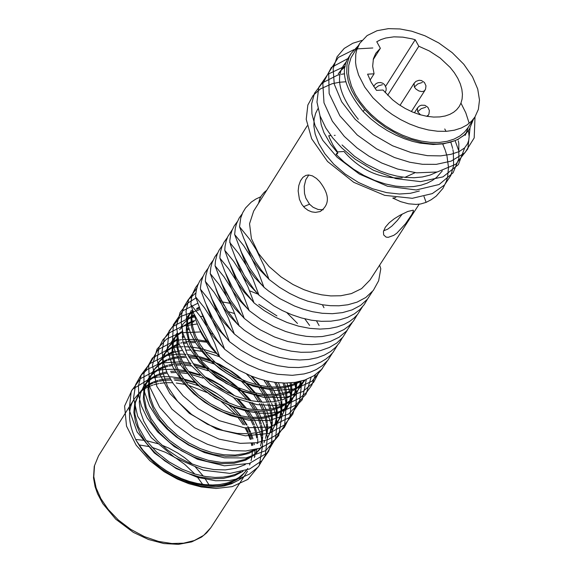 <?xml version="1.0" encoding="UTF-8"?>
<svg xmlns="http://www.w3.org/2000/svg" width="573" height="573" viewBox="0 0 573 573"><rect width="100%" height="100%" fill="white"/><g stroke="black" fill="none" stroke-linecap="round" stroke-linejoin="round"><path stroke-width="0.86" d="M218.026 355.038L211.108 347.804L206.581 341.981L201.567 333.765L198.767 327.491M301.548 381.031L292.939 385.407L282.582 387.942L271.444 388.43L259.898 387.011L248.274 383.831L236.878 379.061L226.041 372.844L216.064 365.352L207.276 356.743L199.991 347.188L194.591 337.003L191.59 327.133L190.952 317.922L192.592 309.592M192.836 310.265L191.812 318.144L192.693 326.66L195.5 335.599L200.249 344.731L206.946 353.842L215.584 362.688L225.518 370.502L236.205 376.927L247.343 381.869L258.638 385.249L269.783 386.99L280.484 387.011L290.439 385.228L299.364 381.568M305.23 379.885L301.491 384.533L297.007 388.365L290.848 391.882L282.575 394.654L271.817 396.022L258.43 395.134L242.816 391.123L226.177 383.409L210.449 372.164L197.771 358.526L189.599 344.273L186.232 331.13L186.92 320.192L191.339 310.351M191.296 310.322L187.751 318.867L187.006 328.658L189.126 339.323L194.19 350.49L202.24 361.764L212.547 372.006L224.308 380.565L237.029 387.255L250.222 391.918L263.387 394.382L276.043 394.489L287.696 392.075L297.781 387.047L305.18 379.899M303.783 380.372L300.352 387.498M186.49 318.065L186.168 318.588M186.218 318.509L188.338 315.823M188.832 315.279L191.704 312.643M192.413 312.092L193.273 311.468M196.646 309.42L199.626 308.016M199.275 307.128L196.697 308.46M193.058 310.881L192.592 311.246M191.912 311.819L189.111 314.57M188.646 315.114L186.49 318.072M182.286 330.657L182.859 341.293L186.97 353.512L195.013 366.376L206.645 378.567L220.734 388.795L235.711 396.201L250.107 400.57L262.9 402.225L273.629 401.766L282.238 399.861L288.942 397.06L294.049 393.787L297.896 390.292L303.088 382.771M303.425 382.055L304.184 380.236M300.345 381.811L299.557 385.715M299.321 386.56L298.053 390.127M297.638 391.065L295.467 394.99L289.501 401.78L281.486 406.937L271.552 410.211L259.848 411.364L246.963 410.204L234.185 406.887L221.88 401.694L210.391 394.89L200.049 386.768L191.196 377.607L184.141 367.673L179.227 357.266L176.771 346.665L177.114 336.731M180.903 326.968L183.51 323.487M184.098 322.85L186.905 320.257M187.557 319.741L190.981 317.485M191.84 317.012L194.684 315.659M194.498 314.778L191.891 316.103M191.06 316.59L187.743 318.889M177.472 338.457L177.866 347.618L180.567 357.323L185.602 367.293L192.972 377.235L202.613 386.782L213.564 394.962L225.239 401.437L237.258 406.142L249.269 409.007L260.894 409.967L271.774 408.964L281.558 405.935L289.881 400.814L296.305 393.665L299.93 386.03M300.188 385.199L301.054 381.36M295.79 382.255L295.826 383.308M295.833 384.232L295.582 388.473M295.46 389.404L294.672 393.293M294.415 394.224L293.175 397.683M292.81 398.507L290.633 402.475L284 409.81L274.861 415.181L263.344 418.269L249.986 418.734L236.305 416.542L222.825 412.008L210.019 405.433L198.322 397.139L188.202 387.441L180.108 376.654L174.471 365.116L171.886 353.742L172.502 343.435L176.642 333.758M186.963 324.605L191.002 322.742M192.012 322.37L194.125 321.682M194.927 320.414L191.926 321.424M190.945 321.811L187.013 323.731M186.239 324.182L182.321 327.011M181.691 327.57L179.564 329.719M176.95 333.2L173.411 341.752L172.688 351.571L174.858 362.294L180.001 373.532L188.159 384.898L198.595 395.198L210.506 403.793L223.384 410.483L236.721 415.074L250.014 417.38L262.749 417.208L274.431 414.379L284.38 408.843L291.449 401.193L295.016 393.701M295.296 392.777L296.177 388.938M296.32 388.014L296.678 383.831M296.692 382.922L296.692 382.105M290.017 382.907L290.432 385.228M290.575 386.202L290.926 390.836M290.941 391.846L290.683 396.079M290.554 397.053L289.766 400.907M289.53 401.759L288.269 405.269M287.925 406.042L285.741 409.996M171.327 342.203L174.027 338.622M174.529 338.077L177.386 335.413M177.981 334.947L181.383 332.669M187.113 330.012L189.018 329.375M188.682 328.386L187.027 328.988M181.462 331.731L178.174 334.059M177.616 334.525L174.865 337.225M174.4 337.762L172.215 340.749M286.629 408.664L290.174 401.186M290.439 400.341L291.313 396.559M291.464 395.599L291.822 391.431M291.836 390.435L291.614 385.873M291.499 384.913L291.191 382.821M283.005 383.029L284.136 386.582M284.43 387.656L285.483 392.763M285.633 393.837L285.97 398.479M285.977 399.51L285.705 403.772M285.583 404.681L284.802 408.506M284.566 409.337L283.27 412.925M282.947 413.663L281.157 416.986M281.708 416.156L276.129 423.153L271.043 427.121L265.5 430.051L258.28 432.414L248.961 433.768L237.272 433.424L223.241 430.538L207.526 424.321L191.59 414.415L177.573 401.322L167.56 386.546L162.682 372.056L162.739 359.543L166.535 349.852L169.207 346.3M169.766 345.691L172.588 343.062M173.239 342.554L176.656 340.276M177.379 339.868L177.766 339.66M182.321 337.647L184.134 337.031M183.783 336.014L182.228 336.587M176.742 339.302L173.44 341.615M172.824 342.131L170.138 344.753M169.629 345.333L167.38 348.398M281.73 416.141L285.29 408.707M285.54 407.89L286.414 404.137M286.557 403.242L286.923 399.066M286.937 398.049L286.708 393.501M286.579 392.441L285.655 387.427M285.39 386.381L284.409 383.058M274.675 382.327L276.967 387.205M277.468 388.415L279.38 394.081M279.688 395.234L280.713 400.319M280.863 401.437L281.171 406.099M281.171 407.081L280.892 411.242M280.77 412.13L279.982 415.969M279.76 416.779L278.535 420.238M278.199 420.997L275.935 425.137M164.766 353.133L162.288 356.614M162.352 356.521L164.465 353.82M164.945 353.297L167.796 350.647M168.491 350.103L171.843 347.875M172.638 347.431L176.677 345.576M177.544 345.247L179.292 344.66M178.941 343.657L177.451 344.208M176.613 344.552L172.695 346.507M171.929 346.973L168.67 349.286M167.996 349.852L165.217 352.61M275.899 425.102L278.643 420.482M279.001 419.715L280.333 416.277M280.584 415.482L281.465 411.679M281.601 410.798L281.973 406.701M281.995 405.734L281.78 401.143M281.658 400.04L280.756 395.041M280.476 393.902L278.722 388.344M278.263 387.155L276.207 382.52M183.367 343.607L186.619 343.041M190.343 342.661L195.45 342.554M263.881 380.193L268.25 386.854M269.066 388.286L272.204 394.718M272.727 395.986L274.639 401.623M274.961 402.855L275.978 407.962M276.114 409.029L276.401 413.57M276.401 414.508L276.114 418.677M275.985 419.558L275.19 423.383M274.954 424.221L273.679 427.745M273.271 428.661L271.115 432.543M157.124 364.836L159.717 361.377M160.275 360.761L163.033 358.182M163.67 357.674L167.044 355.403M167.875 354.938L171.836 353.097M172.788 352.739L177.53 351.335M174.206 351.235L172.702 351.786M171.785 352.159L167.932 354.064M167.123 354.544L163.857 356.85M163.248 357.359L160.612 359.937M160.082 360.546L157.883 363.554M271.946 431.247L275.549 423.691M275.806 422.86L276.673 419.114M276.816 418.24L277.189 414.136M277.21 413.205L277.024 408.735M276.909 407.682L276.036 402.654M275.742 401.444L274.023 395.907M273.55 394.661L270.692 388.394M269.955 387.004L266.094 380.737M206.731 342.196L198.186 341.207M196.503 341.143L189.835 341.358M188.546 341.487L183.095 342.446M182.056 342.704L180.653 343.098M178.583 351.099L181.727 350.547M185.494 350.16L190.422 350.039M194.032 350.21L202.985 351.493M205.456 352.044L219.502 356.735M246.583 374.04L256.783 384.805M258.222 386.653L263.372 394.382M264.196 395.828L267.333 402.26M267.906 403.65L269.804 409.308M270.119 410.49L271.108 415.511M271.237 416.499L271.538 421.033M271.53 421.993L271.251 426.176M271.129 427.071L270.327 430.91M270.069 431.827L268.823 435.258M257.298 449.089L248.56 453.487L237.953 455.972L225.755 456.301L213.235 454.425L200.901 450.571L189.083 444.97L178.131 437.879L168.369 429.535L160.132 420.195L153.75 410.096L149.56 399.553L147.977 389.475L148.973 380.329L152.397 372.364L155.047 368.826M155.491 368.339L158.306 365.689M158.957 365.166L162.266 362.924M163.04 362.48L167.008 360.603M167.989 360.224L172.659 358.813M169.415 358.727L167.91 359.278M166.958 359.665L163.104 361.592M162.352 362.043L159.151 364.313M158.528 364.843L155.827 367.494M155.433 367.952L153.199 371.003L149.875 378.653L148.808 387.319L150.026 396.724L153.557 406.572L159.416 416.592L167.638 426.484L177.637 435.444L188.617 442.843L200.228 448.595L212.096 452.598L223.871 454.783L235.202 455.069L245.724 453.379L255.092 449.64M267.14 438.646L270.678 431.29M270.965 430.373L271.86 426.591M272.003 425.703L272.39 421.585M272.411 420.639L272.232 416.17M272.132 415.189L271.294 410.268M271.022 409.108L269.324 403.564M268.816 402.203L265.958 395.95M265.206 394.546L260.522 387.133M259.24 385.385L250.874 375.881M173.784 358.555L179.385 357.695M180.674 357.588L185.48 357.459M189.111 357.616L196.417 358.555M200.256 359.35L214.703 364.163M220.798 367.042L236.37 377.005M241.283 381.102L251.991 392.376M253.381 394.174L258.523 401.902M259.44 403.521L262.549 409.946M263.093 411.278L264.97 416.893M265.249 417.961L266.244 422.953M266.381 423.97L266.689 428.554M266.689 429.514L266.409 433.682M266.273 434.642L265.478 438.424M264.755 440.766L264.01 442.671M261.46 447.449L254.792 454.797L245.638 460.169L234.156 463.235L220.906 463.693L207.319 461.537L193.932 457.075L181.197 450.593L169.565 442.399L159.502 432.787L151.458 422.079L145.864 410.569L143.322 399.195L143.966 388.881L147.619 379.971L150.291 376.404M150.771 375.881L153.614 373.216M154.201 372.744L157.546 370.48M158.306 370.043L162.231 368.174M163.14 367.816L167.817 366.376M167.595 365.273L163.061 366.784M162.18 367.157L158.377 369.076M157.639 369.528L154.409 371.841M153.843 372.314L151.114 375.014M150.685 375.508L148.5 378.502L144.919 387.112L144.131 396.939L146.194 407.611L151.157 418.741L159.086 429.929L169.73 440.508L181.849 449.225L194.841 455.864L208.2 460.298L221.407 462.425L233.956 462.132L245.337 459.324L255.049 453.895L262.348 446.03M267.183 433.202L267.57 429.091M267.591 428.146L267.412 423.633M267.305 422.63L266.466 417.724M266.216 416.678L264.547 411.192M264.053 409.888L261.224 403.643M260.386 402.074L255.694 394.654M254.441 392.949L245.416 382.793M242.135 379.763L229.587 370.337L216.114 363.153M211.695 361.362L198.953 357.667M195.2 356.993L188.381 356.299M184.742 356.227L180.237 356.449M178.991 356.578L173.547 357.523M172.452 357.803L171.184 358.154M168.971 366.111L172.129 365.538M175.882 365.123L180.717 364.972M184.313 365.123L191.497 365.997M195.321 366.77L208.042 370.774M214.617 373.711L232.609 385.192M236.814 388.766L247.328 399.925M248.868 401.938L253.911 409.616M254.777 411.178L257.814 417.581M258.294 418.777L260.113 424.349M260.393 425.424L261.374 430.481M261.51 431.526L261.789 436.089M261.782 437.106L261.481 441.274M261.36 442.17L260.565 445.937M259.813 448.337L259.082 450.206M143.759 386.13L145.513 384.01M146.051 383.423L148.858 380.794M149.489 380.286L152.855 378.008M153.578 377.593L157.518 375.716M158.406 375.372L163.04 373.94M162.818 372.815L158.327 374.334M157.468 374.692L153.643 376.633M152.948 377.048L149.696 379.369M149.095 379.878L146.409 382.513M145.929 383.072L143.716 386.102L140.399 393.687L139.282 402.26L140.399 411.529L143.773 421.234L149.41 431.075L157.339 440.78L167.33 449.862L178.382 457.397L190.071 463.249L202.033 467.332L213.901 469.574L225.311 469.903L235.904 468.248L245.323 464.553M262.305 440.759L262.692 436.669M262.721 435.666L262.534 431.19M262.427 430.158L261.567 425.202M261.317 424.135L259.641 418.684M259.204 417.516L256.396 411.278M255.594 409.767L250.974 402.375M249.57 400.455L240.617 390.313M237.623 387.513L224.53 377.6L210.449 370.172M205.17 368.117L193.968 365.008M190.215 364.349L183.525 363.69M181.949 363.64L175.41 363.876M174.092 364.02L168.713 364.987M164.1 373.689L167.244 373.102M171.026 372.665L175.854 372.5M179.478 372.629L186.698 373.496M190.494 374.248L203.014 378.123M209.517 380.973L228.434 392.992M232.86 396.803L242.966 407.725M244.47 409.716L249.398 417.323M250.186 418.741L253.159 425.051M253.624 426.219L255.443 431.813M255.73 432.959L256.675 437.944M257.048 442.657L257.062 443.602M256.611 449.54L255.823 453.272M255.035 455.8L254.34 457.576M243.067 471.321L234.264 475.834L223.463 478.391L211.53 478.727L199.332 476.922L187.213 473.183L175.524 467.726L164.609 460.771L154.81 452.548L146.473 443.28L139.941 433.181L135.572 422.537L133.853 412.302L134.777 403.02L138.494 394.51M138.659 394.267L140.829 391.459M141.295 390.944L144.102 388.301M144.768 387.763L148.092 385.522M148.865 385.077L152.819 383.208M153.686 382.871L158.334 381.446M158.112 380.35L153.607 381.876M152.769 382.227L148.923 384.189M148.178 384.648L144.955 386.968M144.303 387.52L141.574 390.256M141.13 390.772L139.024 393.672L135.35 402.726L134.87 414L138.301 426.749L145.692 439.785L156.3 451.789L168.813 461.716L181.842 469.072L194.268 473.878L205.421 476.492L215.018 477.424L223.062 477.137L229.68 476.041L235.181 474.401L240.61 471.944M257.843 443.244L257.678 438.746M257.571 437.672L256.747 432.758M256.489 431.634L254.827 426.14M254.398 424.987L251.662 418.82M250.945 417.452L246.433 410.103M245.072 408.212L236.463 398.242M233.275 395.205L227.603 390.428L219.617 384.82L205.277 377.356M200.041 375.365L189.083 372.4M185.366 371.777L178.676 371.161M175.044 371.118L170.546 371.39M166.714 371.934L163.849 372.55M327.362 360.854L321.646 369.334L313.875 375.752L304.757 380.049L294.98 382.377L285.139 383.065L275.656 382.456L266.796 380.902L258.702 378.703L251.418 376.103L239.084 370.301L226.471 362.315L219.71 356.979L210.757 345.712M219.71 356.979L214.696 343.227L207.24 327.47L201.538 312.686M194.476 314.67L210.757 345.72L204.138 337.039L199.053 328.114L196.295 321.367L190.83 304.449L200.837 317.105L212.941 336.244L222.661 347.002M208.722 327.24L207.476 324.998M332.326 353.204L327.863 360.259L322.377 365.624L316.36 369.521L310.179 372.199L304.077 373.925L292.309 375.322L277.568 374.298L268.579 372.4L258.53 369.198L247.572 364.414L236.076 357.796L224.623 349.251L216.895 339.789L208.092 326.123L200.614 310.473L195.594 296.85L195.672 295.066L196.367 289.959L197.735 285.275L199.712 281.049L203.143 276.165M195.594 296.85L204.468 307.837L212.074 319.82L206.309 304.958M224.623 349.251L218.693 333.414L212.074 319.82L218.564 329.489L226.586 338.328M214.488 321.31L211.373 315.702M337.339 345.483L333.035 352.352L329.919 355.726L325.951 358.992L320.973 362.007L314.856 364.6L307.457 366.534L298.719 367.537L288.656 367.329L277.425 365.624L265.349 362.2L252.915 356.972L240.732 350.031L229.458 341.637L221.708 332.182L212.891 318.524L205.428 302.845L200.421 289.157L200.507 287.18L201.316 281.73L202.806 276.974L204.805 272.891L208.02 268.386M323.989 307.715L322.406 304.757M229.458 341.637L223.499 325.786L216.881 312.206L209.245 300.145L200.421 289.157M231.893 331.208L223.463 322.04L217.668 313.639L210.993 296.664M219.094 313.094L216.3 308.009M342.332 337.819L339.495 342.704L335.628 347.324L330.635 351.507L324.476 355.052L317.163 357.76L308.804 359.45L299.572 359.994L289.716 359.3L279.538 357.38L269.374 354.307L259.526 350.218L250.279 345.326L241.827 339.839L234.314 333.987L231.614 330.872L220.899 316.11L212.089 299.213L205.313 281.357L205.85 275.685L207.49 269.69L209.682 265.106L212.905 260.586M234.314 333.987L228.391 318.122L221.78 304.449L214.18 292.388L205.313 281.357M237.702 324.404L229.952 316.282L223.563 307.493L221.78 304.442L215.892 288.835M224.022 305.302L221.264 300.302M347.281 330.206L342.912 337.125L336.831 342.991L329.246 347.532L320.479 350.604L310.931 352.159L301.011 352.288L291.113 351.149L281.558 348.964L272.569 345.985L256.862 338.536L244.377 330.292L237.895 324.633L226.908 310.022L217.912 293.448L210.219 273.536L210.843 267.347L212.06 262.771L214.796 256.919L217.74 252.865M239.27 326.195L233.347 310.322L226.707 296.635L219.079 284.552L210.219 273.536M242.966 316.948L235.002 308.654L228.484 299.722L226.679 296.635L220.87 281.279M229.529 298.469L225.776 291.721M352.252 322.542L346.586 330.993L339.023 337.289L330.313 341.472L321.131 343.814L311.991 344.645L303.246 344.33L287.682 341.479L274.646 337.024L260.328 329.855L252.421 324.733L244.234 318.38L241.541 315.279L230.783 300.531L221.901 283.656L215.068 265.808L215.469 260.837L217.052 254.598L219.001 250.294L222.553 245.187M244.234 318.38L238.282 302.451L231.642 288.821L223.993 276.795L215.068 265.808M247.314 308.51L239.7 300.481L233.397 291.822L231.628 288.813L225.848 273.966M233.132 288.642L231.836 286.321M357.273 314.799L353.448 321.073L348.864 325.944L343.893 329.625L333.744 334.231L322.241 336.544L314.906 336.874L306.362 336.337L296.563 334.639L285.583 331.473L273.672 326.517L261.295 319.569L249.169 310.609L241.376 301.169L232.48 287.488L224.945 271.81L219.882 258.129L219.953 256.303L220.662 251.11L222.059 246.404L224.043 242.2L227.445 237.401M249.169 310.609L243.181 294.73L236.506 281.121L228.813 269.102L219.882 258.129M251.411 299.93L244.191 292.223L238.182 283.943L236.506 281.121L230.611 265.958M239.156 282.926L235.567 276.494M362.329 307.013L357.588 314.427L354.057 318.044L349.573 321.439L344.015 324.454L337.268 326.889L329.282 328.515L320.078 329.081L309.778 328.365L298.633 326.187L287.009 322.449L275.369 317.198L264.225 310.595L254.047 302.931L245.036 291.85L236.341 277.955L228.956 261.904L224.774 250.329L225.053 246.326L226.142 241.025L227.839 236.513L232.373 229.537M254.047 302.931L248.045 287.037L241.369 273.407L233.677 261.324L224.774 250.329M257.112 293.061L249.456 285.046L243.131 276.401L241.362 273.407L235.388 257.678M244.098 275.061L240.531 268.651M367.365 299.285L364.235 304.607L359.916 309.527L354.372 313.839L347.603 317.342L339.71 319.841L330.865 321.188L321.324 321.31L311.375 320.2L301.355 317.929L291.557 314.634L282.253 310.509L273.643 305.753L258.975 295.174L253.667 288.914L244.377 275.534L235.639 258.258L230.532 244.864L229.766 241.018L230.575 235.109L231.95 230.575L234.142 226.049L237.294 221.672M258.975 295.174L252.994 279.216L246.34 265.543L238.676 253.495L229.716 242.451M262.749 285.906L254.77 277.64L248.181 268.665L246.34 265.535L240.359 249.792M249.054 267.154L245.452 260.672M372.357 291.593L367.429 299.213L360.546 305.388L352.08 309.886L342.532 312.622L332.412 313.689L322.219 313.281L312.335 311.669L303.031 309.148L294.486 305.989L279.925 298.655L268.587 290.998L263.988 287.295L259.927 282.604L249.348 267.648L241.505 252.442L234.665 234.558L235.295 228.262L236.527 223.663L239.256 217.869L242.164 213.901M263.988 287.295L257.993 271.344L251.318 257.657L243.64 245.581L234.665 234.558M267.978 278.249L259.805 269.819L253.13 260.765L251.282 257.642L245.409 242.315M252.886 257.363L251.583 255.042M379.641 265.134L380.794 268.794L378.638 280.777L373.331 290.418L365.818 297.48L357.072 302.136L347.897 304.764L338.872 305.803L330.334 305.688L322.484 304.772L307.687 301.147L299.12 297.946L289.666 293.426L279.495 287.324L269.002 279.395L261.173 269.926L255.408 261.553L249.255 250.602L243.761 238.325L239.543 226.786L240.746 217.948L242.73 212.647L245.588 207.935L251.282 202.097L255.823 199.067L260.808 196.732M269.002 279.395L263.902 265.6L256.296 249.814L249.756 239.435L239.543 226.786M419.157 204.203L369.972 280.047L361.584 288.627L351.356 293.612L340.777 295.754L330.771 295.919L321.754 294.837L313.41 292.91L303.883 289.651L292.996 284.509L281.114 276.945L269.109 266.574L258.523 253.474L251.397 238.583L249.549 223.728L253.653 211.1L307.178 125.838M258.552 203.293L259.777 198.874L261.309 195.887L264.117 192.428L266.724 190.279M159.373 381.203L164.874 380.322M166.12 380.207L170.933 380.028M174.572 380.157L181.756 381.002M185.602 381.761L198.201 385.665M204.668 388.501L224.093 400.885M228.548 404.753L238.432 415.504M240.724 418.605L244.671 424.844M246.383 428.052L248.41 432.508M248.911 433.775L250.716 439.298M251.619 443.337L251.955 445.493M252.321 450.192L252.328 451.023M252.321 451.925L252.005 456.015M251.876 456.91L251.067 460.678M250.272 463.163L249.556 464.975M247.013 469.724L241.713 475.941L236.628 479.766L228.477 483.598L221.371 485.424M243.045 477.209L238.132 480.461L233.841 482.473L227.904 484.335L221.379 485.438M199.562 384.046L217.547 393.98M232.531 406.307L241.154 416.098M242.436 417.832L247.063 425.008M247.787 426.305L250.695 432.379M251.189 433.596L252.98 438.875M254.004 443.101L254.297 444.72M254.87 450.6L254.813 454.074M254.648 455.922L254.476 457.24M194.935 382.17L180.717 378.159L171.8 376.905L164.902 376.662M163.713 376.69L158.599 377.063M157.647 377.184L153.564 377.886M150.713 378.574L149.832 378.825M149.36 378.968L132.349 389.382L124.592 406.071L126.511 426.104L136.166 445.2L149.782 460.613L164.114 471.708L177.336 479.078L188.854 483.698L201.309 486.971L216.014 488.483L232.215 486.627L247.837 479.429L259.268 465.512L262.577 445.672M262.577 445.601L262.506 444.734M262.455 444.261L262.14 441.754M261.689 439.219L261.281 437.335M261.052 436.404L259.762 432.042M259.404 431.011L254.605 420.381L248.152 410.404M246.734 408.556L237.917 398.779M234.744 395.814L221.307 385.529L212.576 380.4L204.339 376.497M200.607 375L188.231 371.232M186.082 370.767L174.944 369.256L163.334 369.535M162.36 369.664L158.291 370.366M155.376 371.082L154.538 371.318M154.094 371.454L140.414 378.667L131.26 391.18L129.154 409.738L137.09 431.906L154.266 452.906L176.112 468.492L197.542 477.388L215.634 480.754L229.666 480.511L240.094 478.262L249.341 474.158L258.316 466.888L265.256 455.213L267.34 438.331M267.333 438.266L267.262 437.357M267.211 436.891L266.925 434.649M266.545 432.407L265.987 429.836M265.765 428.948L258.366 411.35M257.492 409.888L252.578 402.661M251.117 400.778C233.555 380.78 214.187 368.418 193.015 363.705M191.017 363.261L182.629 361.957M181.075 361.814L163.026 362.816M160.196 363.504L159.294 363.762M158.793 363.912L147.361 369.413L140.743 375.551L135.593 384.669L133.538 398.099L137.685 416.292L151.265 437.636L174.736 457.512L203.415 470.24L229.959 473.391L249.656 468.979L261.983 460.663L268.644 451.259L271.631 442.112L272.196 430.86M272.189 430.767L272.111 429.908M272.06 429.385L271.76 427.107M271.38 424.937L266.81 410.97M266.23 409.738L263.007 403.707M262.083 402.182L255.794 393.307L247.643 384.318L237.659 375.652L232.051 371.612L219.86 364.449L206.867 358.942L200.292 356.929L187.45 354.508M185.96 354.365L179.428 354.093M178.224 354.114L166.951 355.461M165.053 355.926L149.582 363.798L141.316 374.699L138.415 385.994L138.859 396.301L141.424 406.035L147.103 417.889L157.532 431.827L174.249 446.589L197.477 459.267L224.408 465.82L249.319 463.471L266.911 453.114L275.57 438.481L277.06 423.311M277.06 423.268L276.609 419.479M276.25 417.423L274.123 409.602M273.751 408.542L271.609 403.342M271.008 402.053L267.161 395.026L262.384 388.036L251.934 376.303M216.68 353.434L200.779 348.506L191.303 347.023L184.241 346.686M183.038 346.701L177.773 347.03M176.828 347.138L171.556 348.047M169.665 348.513L152.418 358.01L143.973 373.274L143.923 390.299L149.489 405.956L157.79 418.856L166.829 428.855L176.183 436.862L188.467 445.035L204.561 452.634L224.358 457.82L246.111 457.934L265.872 450.55L278.729 435.516L281.916 415.862M281.902 415.719L281.436 411.815M281.049 409.659L280.541 407.367M280.312 406.465L278.958 401.974M278.564 400.871L273.736 390.421L267.684 381.095M207.197 341.336L195.293 339.438L182.558 339.531M181.569 339.646L177.365 340.333M176.642 340.484L176.083 340.613M174.077 341.121L158.005 349.688L148.701 365.603L149.496 386.367L159.659 407.296L175.202 424.514L191.955 436.655L207.347 444.254L220.412 448.494L232.237 450.643L245.81 450.98L260.608 448.072L274.696 440.043L284.602 425.438L286.285 404.825M285.855 402.332L285.29 399.811M285.046 398.858L278.414 382.75M212.812 333.937L210.971 333.507M201.023 331.925L182.15 332.72M181.369 332.884L180.81 333.013M178.883 333.5L178.267 333.672M177.816 333.808L166.643 339.037L157.059 349.072L152.461 365.108L156.823 386.403L171.871 409.108L194.605 427.78L219.022 439.111L240.316 443.359L256.704 442.714L268.436 439.391L276.816 434.714L284.337 427.429L290.06 416.163L291.435 399.99M291.378 399.496L291.127 397.54M290.755 395.384L286.966 383.043M207.175 324.454L205.413 324.268M197.248 323.967L183.088 326.037M182.551 326.195L169.694 332.662L162.933 339.753L158.965 347.739L157.217 359.042L159.888 374.427L169.93 393.465L189.398 413.391L216.63 429.041L245.402 435.845L268.981 433.403L284.487 424.944L292.796 414.164L296.119 403.442L296.434 393.458M296.434 393.407L296.348 392.441M296.291 391.896L296.012 389.833M295.654 387.778L294.35 382.47M203.193 316.425L200.407 316.489M194.992 316.969L190.458 317.786M188.567 318.251L172.459 326.71L164.193 338.858L162.023 351.6L163.634 363.218L167.259 373.13L173.175 383.545L183.023 395.707L198.151 408.778L219.18 420.632L244.578 427.823L269.797 427.021L289.143 417.631L299.414 402.533L301.355 385.858L300.911 382.148M234.694 313.596L228.412 311.719M200.185 309.42L180.531 316.518L169.014 331.115L167.23 349.48L173.032 367.4L182.88 382.406L193.939 393.88L204.604 402.232L215.978 409.122L230.633 415.59L248.703 420.167L269.074 420.539L288.556 414.093L302.272 399.71L306.304 379.491M230.167 303.318L222.088 301.907M197.821 303.246L183.038 310.659L173.304 324.769L172.394 344.416L181.226 365.796L196.976 384.547L215.219 398.256L232.574 406.83L247.457 411.378L259.562 413.197L270.743 413.24L283.083 411.027L295.568 405.19L306.025 394.21L311.125 377.328M276.952 315.916L258.803 304.356M195.966 297.953L187.378 303.382L180.094 312.443L176.369 326.087L179.148 344.258L190.651 364.922L210.298 384.089L234.113 397.827L257.119 404.638L276.107 405.562L290.225 402.683L300.059 397.877L306.641 392.319L311.848 385.056L315.437 374.735M297.494 323.459L286.872 312.679M258.072 294.164L249.62 290.826M195.866 292.939L188.223 299.758L183.861 306.963L181.734 314.033L181.19 322.642L183.045 333.629L188.696 347.08L199.655 362.394L216.802 377.808L239.228 390.421L263.716 397.347L285.977 397.354L302.902 391.538L313.682 382.248L319.218 371.741M309.606 325.435L304.822 318.839M246.168 280.863L245.115 280.612M196.797 288.176L188.725 299.192L186.032 311.354L187.17 323.036L190.63 333.414L195.264 342.246L200.894 350.296L208.916 359.292L220.104 368.976L235.002 378.495L253.574 386.352L274.56 390.478L295.21 388.96L312.034 381.174L322.456 368.425M319.111 325.579L316.525 320.923M198.322 283.843L195.522 287.675L192.793 293.362L191.518 297.981L190.83 304.449M221.357 485.395C197.141 487.945 174.006 479.35 151.945 459.61L143.071 450.328L136.116 440.393L141.116 448.387L147.225 455.958L154.187 462.869L161.693 468.943L169.45 474.079L177.186 478.254L184.692 481.506L199.812 485.811L207.884 486.871L216.035 486.978L223.993 485.983L231.456 483.805L238.11 480.432M151.945 459.61L158.771 465.426L166.027 470.54L173.605 474.924L181.405 478.541L189.305 481.384L197.212 483.419L205.019 484.629L212.626 484.994L219.91 484.486L226.786 483.082L233.139 480.776L238.869 477.531L243.854 473.348L247.801 468.47M252.872 445.207L252.621 443.251M251.805 439.104L250.2 433.682M249.749 432.443L247.973 428.217M246.361 424.965L241.978 417.753M240.746 416.019L232.445 406.271M229.293 403.234L221.808 397.01L215.598 392.706L206.939 387.771L200.314 384.748M195.142 382.807L184.184 379.892M180.431 379.269L173.777 378.681M170.131 378.66L165.654 378.946M164.444 379.09L159.122 380.085M247.515 432.536L245.115 427.895M243.196 424.7L238.432 418.018M235.768 414.823L220.97 401.222M207.225 392.634L188.531 385.321M184.513 384.347L176.269 383.015M172.631 382.728L167.144 382.671M165.805 382.728L159.939 383.358M158.836 383.552L153.901 384.741M152.984 385.027L148.808 386.625M147.999 386.997L144.561 388.859M143.873 389.289L141.194 391.209M140.048 392.168L134.304 398.858C127.364 409.323 127.98 423.161 136.13 440.386M251.783 445.55L251.325 443.366M250.208 439.376L248.095 433.818M447.012 156.214L448.501 167.474L447.577 177.1L446.396 181.254L442.993 188.316L436.246 196.088L431.225 199.712L426.111 202.369L420.561 204.002L416.134 204.418L408.649 203.816L400.627 201.646L392.749 198.057L395.85 197.585M419.35 190.995L410.375 193.309L399.381 194.018L386.603 192.628L372.658 188.782L358.469 182.458L345.161 174.013L333.73 164.143L324.848 153.7L318.724 143.494L315.193 134.118L313.832 125.91L314.147 118.976L315.644 113.289L317.922 108.72M319.548 181.462C329.762 194.605 329.969 204.625 320.171 211.537L315.487 212.382L311.755 211.874L308.066 210.348L304.621 207.777L301.849 204.425L299.421 199.318L298.161 190.967L298.791 185.552L300.488 180.767L302.916 177.329L305.839 175.417L308.525 174.958L312.407 175.861L316.468 178.447L319.548 181.462M407.747 211.487L413.248 210.176L413.462 210.964L411.851 214.474L405.512 223.778L396.91 233.089L393.816 235.331L388.2 237.344L386.059 237.086L383.659 234.916L383.437 231.528L385.343 227.195L389.232 222.739L394.303 218.736L399.89 215.305L407.732 211.487M337.44 153.743L336.623 153.528L337.841 153.106L337.01 153.944M342.052 144.962L354.594 156.35L366.133 164.107L380.357 171.091L388.358 173.92L396.774 176.083L405.426 177.415L414.057 177.745L422.38 176.978L430.115 175.073L436.984 172.036M345.104 66.425L341.558 69.577M341.221 69.942L338.485 73.53M346.593 61.383L343.857 64.978C334.94 78.272 339.76 96.386 358.304 119.32M468.428 130.615L469.158 136.696L468.7 140.442L467.518 143.802L464.56 147.949L459.059 151.623L451.058 154.295L440.644 155.892L427.408 155.663L411.228 152.626L392.641 145.814L373.152 134.619L355.246 119.406L341.673 101.786L334.26 84.159L333.149 68.746L337.067 56.777L344.187 48.44L352.839 43.24L361.85 40.439M475.01 116.878L474.193 137.914L464.889 152.819L451.087 161.149L436.275 164.358L422.437 164.286L409.674 162.223L394.489 157.525L376.568 148.858L357.273 135.006L339.882 115.832L329.138 93.549L328.694 72.649L338.271 57.479L354.007 49.622M357.495 48.855L372.822 47.974M460.957 103.126L465.785 112.788L469.065 122.894M470.025 128.108L467.855 148.822L455.829 164.222L437.22 171.993L416.693 172.831L397.705 169.078L381.768 163.026L369.055 156.243L357.043 147.934L344.294 136.395L332.347 121.182L323.996 102.811L322.828 83.565L331.366 67.428L348.721 58.124M464.724 147.777L458.364 164.616L442.965 176.885L420.589 181.634L395.9 178.633L373.36 170.202L355.303 159.301L341.995 148.142L332.705 137.907L325.822 127.987L320.078 115.997L316.962 102.073L318.76 87.361L327.842 74.268L345.161 66.16M457.963 139.303L458.128 140.02M458.379 141.159L458.672 142.663M458.801 143.365L458.873 158.678L453.1 172.745L439.147 184.499L416.213 189.978L387.47 186.246L359.314 174.02L337.189 157.317L322.835 140.392L315.1 125.673L311.941 113.877L311.64 103.906L314.498 93.227L322.434 82.849L337.461 75.199M337.533 75.178L339.818 74.619M341.293 74.318L344.574 73.788M444.734 128.968L446.052 131.339M450.822 142.176L452.326 147.175M452.469 147.741L452.634 148.45M452.914 149.711L453.257 151.508M453.307 151.831L453.63 165.461L450.815 175.531L444.426 185.079L432.257 193.617L412.316 198.301L384.662 195.336L353.77 182.336L327.541 161.486L311.662 138.766L306.218 119.32L307.851 105.024L313.116 95.447L320.407 88.915L332.111 83.73M332.182 83.708L339.216 82.297M339.753 82.233L345.734 81.781M442.721 143.966L445.185 150.054M445.407 150.706L446.89 155.72M323.244 209.775L318.122 209.482L313.102 207.297L309.527 204.21L305.824 198.093L304.507 193.43L304.22 186.189L305.796 179.678L308.811 174.966M402.289 214.03L397.361 220.426L391.889 226.07L387.67 229.179L383.609 230.804M319.942 115.624L321.202 124.771L323.953 132.649L330.535 144.174L337.841 153.106L336.881 153.8M336.623 153.528L336.093 154.366L344.18 162.073L353.541 169.2L363.812 175.381L374.556 180.352L385.3 183.94L395.606 186.103L405.132 186.927L413.642 186.562L421.019 185.215L427.25 183.109L432.386 180.466L436.526 177.451L442.292 170.912M345.018 66.926L341.393 70.021M341.05 70.379L338.213 73.974M346.4 61.863L343.564 65.458M351.07 53.482L348.699 57.264C339.789 70.543 344.624 88.657 363.196 111.599L364.55 109.472L356.191 98.535L351.657 90.376L348.391 81.774L346.744 73.058L346.98 64.642L349.222 56.942L351.07 53.482L358.161 45.861M473.384 119.392L469.402 129.111L468.27 130.73L463.972 135.249L458.278 139.089L465.348 134.462L469.394 129.126M465.297 135.307L468.399 127.084M364.55 109.472L373.84 118.597L385.536 127.421L399.309 135.121L406.751 138.265L422.015 142.634L429.514 143.723L436.712 144.038L443.445 143.587L449.604 142.419L455.091 140.593L443.667 143.823L433.188 144.503L420.088 143.121L412.581 141.373L404.524 138.766L396.072 135.221L387.427 130.68L378.853 125.165L370.667 118.747L363.196 111.599M459.059 151.623L455.091 140.593L458.293 139.103M474.96 116.964L467.769 128.051L464.352 132.284L459.797 136.045L454.06 139.117L447.169 141.309L439.247 142.433L430.502 142.376L421.219 141.094L411.729 138.637L402.361 135.121L393.429 130.73L385.178 125.702L377.779 120.251L371.318 114.607L365.832 108.956L360.259 102.051L355.367 94.423L351.536 86.237L349.107 77.778L348.52 73.552L348.749 65.365L350.927 57.873L359.758 43.319L367.114 35.576L377.048 30.706L388.372 28.65L399.968 28.958L411.786 31.221L424.973 35.798L438.825 42.982L452.212 52.673L463.815 64.276L472.51 76.782L477.724 89.044L479.494 100.103L478.369 109.379L474.96 116.964L471.543 121.197L466.988 124.95L461.244 128.023L454.353 130.2L446.424 131.317L437.672 131.253L428.382 129.964L418.877 127.5L409.502 123.969L400.563 119.578L392.297 114.536L384.884 109.085L372.916 97.768L364.779 87.132L358.583 75.042L356.148 66.583L355.561 62.357L355.783 54.17L356.628 50.317L359.758 43.319M376.755 41.729L380.916 39.601L385.708 38.026L393.859 36.844L402.812 37.145L412.109 38.871L415.196 39.738L418.82 46.255L429.306 50.954L440.193 58.074L450.199 67.471L454.389 72.792L457.798 78.322L460.312 83.88L461.852 89.281L462.432 94.366L462.103 99L460.971 103.09L459.174 106.599L456.66 109.722L453.637 112.244L449.855 114.364L445.235 115.975L439.785 116.921L433.582 117.064L426.792 116.298L419.615 114.586L412.331 111.95L405.226 108.483L398.557 104.358L392.548 99.774L382.986 90.018L376.504 90.384L371.218 82.319L367.587 74.168L374.069 73.817L372.665 66.189L373.417 58.711L375.788 53.296L380.365 48.275L376.755 41.729M385.65 86.294L415.196 39.738M387.67 95.261L418.82 46.255M415.131 172.674L404.918 177.358M402.225 177.881C379.67 178.891 360.252 170.095 343.979 151.494L337.518 151.895L332.949 145.019L329.568 138.029L328.723 135.722L330.915 135.586M334.295 135.386L335.176 135.335M370.072 80.127L374.069 73.817M373.181 59.664L380.365 48.275M209.009 484.93L204.647 477.961M203.315 476.127L195.178 466.78M192.528 464.237L184.57 457.662L178.031 453.214L168.791 448.122L161.658 445.035M158.284 443.81L146.344 440.673M144.31 440.329L135.665 439.505M98.535 455.836L94.516 465.641L93.793 476.643L96.114 487.91L100.891 498.668L108.204 509.411L118.26 519.933L130.637 529.294L144.453 536.65L158.563 541.435L171.879 543.519L183.604 543.175L194.304 540.532L203.716 535.347L210.864 527.661L247.486 471.214M139.003 444.92L149.173 446.589M151.824 447.269L165.411 452.276L175.345 457.669L184.527 464.202L194.913 474.072M196.833 476.306L202.641 484.35M426.111 202.369L423.999 196.503M309.527 204.21L303.568 206.681M420.596 114.872L417.681 111.828L417.452 108.003L419.343 106.084L421.313 105.21L424.858 105.296L427.881 107.28L429.378 110.56L428.948 114.02L428.418 115.044L426.634 116.269M414.343 87.032L414.107 83.25L415.984 81.345L419.099 80.277L421.442 80.535L424.435 82.469L425.975 85.807L425.546 89.223L424.185 91.05L422 91.623L418.92 90.964L416.062 89.152L414.343 87.032L417.796 83.93L422.294 82.469M373.84 86.645L374.241 85.492L376.11 83.572L378.073 82.691L380.436 82.512L382.714 83.2L384.612 84.682L386.159 88.027L386.08 90.355L385.142 92.575M417.681 111.828L421.162 108.712L425.682 107.244M375.079 88.45L378.545 85.828L382.442 84.697M300.316 387.455L301.233 386.044M295.446 394.969L296.291 393.672M290.597 402.447L291.428 401.164M285.719 409.974L286.6 408.613M171.334 342.21L172.244 340.77M166.535 349.859L167.431 348.434M271.093 432.522L271.917 431.254M157.124 364.843L157.919 363.583M152.397 372.371L153.242 371.032M147.626 379.978L148.529 378.531M138.222 394.955L139.031 393.665M134.304 398.858L98.535 455.85L94.258 466.272L93.506 477.875L95.075 486.649L97.546 493.733L102.782 503.624L115.746 519.195L133.323 532.353L148.522 539.515L163.849 543.548L178.432 544.35L191.661 541.893L201.538 537.087L206.695 532.826L210.864 527.661M343.32 65.831L343.85 64.985M414.394 112.781L417.452 108.003M427.53 116.426L428.418 115.044M400.018 105.339L414.107 83.25M411.385 111.534L425.016 90.233M373.668 86.394L374.241 85.492"/></g></svg>
